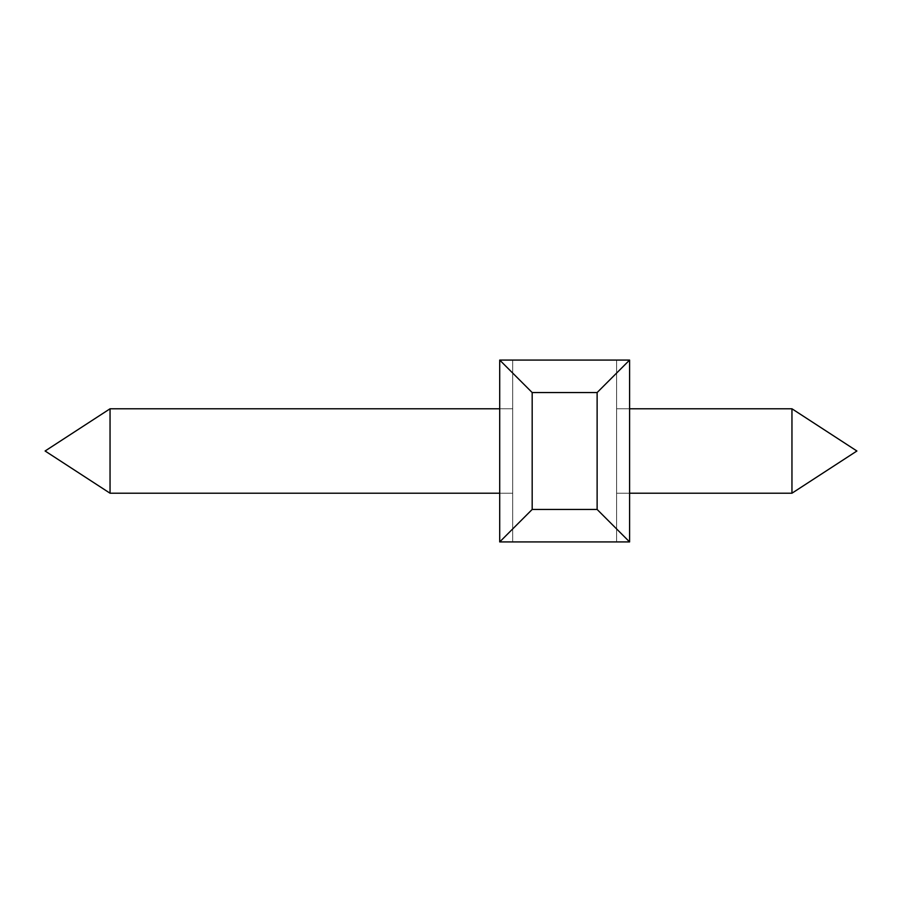 <?xml version="1.0" encoding="UTF-8"?>
<svg xmlns="http://www.w3.org/2000/svg" width="902" height="902" viewBox="0 0 902 902"><rect width="100%" height="100%" fill="white"/><g stroke="black" fill="none" stroke-linecap="round" stroke-linejoin="round"><path stroke-width="0.68" stroke-dasharray="4.51 3.38" d="M110.044 484.769L110.044 408.786L110.044 484.769M512.697 408.786L512.697 493.214L512.697 408.786L110.044 408.786L110.044 493.214L45.1 451L110.044 408.786L512.697 408.786L512.697 493.214L512.697 408.786L512.697 493.214L512.697 408.786L512.697 493.214L512.697 408.786L512.697 493.214L512.697 408.786L512.697 493.214L512.697 408.786L512.697 493.214L512.697 408.786L512.697 493.214L512.697 408.786L512.697 493.214L512.697 408.786L512.697 493.214L512.697 408.786L512.697 493.214L512.697 408.786L512.697 493.214L512.697 408.786L512.697 493.214L512.697 408.786L512.697 493.214L512.697 408.786L512.697 493.214L512.697 408.786L512.697 493.214L512.697 408.786L512.697 493.214L512.697 408.786L512.697 493.214L512.697 408.786L512.697 493.214L512.697 408.786L110.044 408.786L499.708 408.786M791.956 493.214L616.607 493.214L791.956 493.214L616.607 493.214L791.956 493.214L616.607 493.214L791.956 493.214L616.607 493.214L791.956 493.214L616.607 493.214L791.956 493.214L616.607 493.214L791.956 493.214L616.607 493.214L791.956 493.214L616.607 493.214L791.956 493.214L856.9 451L791.956 408.786L856.9 451L791.956 493.214L856.9 451L791.956 408.786L856.9 451L791.956 493.214L856.9 451L791.956 408.786L856.9 451L791.956 493.214L856.9 451L791.956 408.786L856.9 451L791.956 493.214L856.9 451L791.956 408.786L856.9 451L791.956 493.214L856.9 451L791.956 408.786L856.9 451L791.956 493.214L856.9 451L791.956 408.786L856.9 451L791.956 493.214L791.956 408.786L791.956 493.214L791.956 408.786L791.956 493.214L616.607 493.214L616.607 408.786L616.607 493.214L616.607 408.786L616.607 493.214L616.607 408.786L616.607 493.214L616.607 408.786L616.607 493.214L616.607 408.786L616.607 493.214L616.607 408.786L616.607 493.214L616.607 408.786L616.607 493.214L616.607 408.786L616.607 493.214L616.607 408.786L616.607 493.214L616.607 408.786L616.607 493.214L616.607 408.786L616.607 493.214L616.607 408.786L616.607 493.214L616.607 408.786L616.607 493.214L616.607 408.786L616.607 493.214L616.607 408.786L616.607 493.214L616.607 408.786L616.607 493.214L616.607 408.786L616.607 493.214L616.607 408.786L616.607 493.214L616.607 408.786L616.607 493.214L791.956 493.214L791.956 408.786L791.956 493.214L791.956 408.786L616.607 408.786L791.956 408.786L791.956 493.214L791.956 408.786L791.956 493.214L791.956 408.786L616.607 408.786L791.956 408.786L791.956 493.214L791.956 408.786L791.956 493.214L791.956 408.786L616.607 408.786L791.956 408.786L791.956 493.214L791.956 408.786L791.956 493.214L791.956 408.786L616.607 408.786L791.956 408.786L791.956 493.214L791.956 408.786L616.607 408.786L791.956 408.786L791.956 493.214L791.956 408.786L791.956 493.214L791.956 408.786L616.607 408.786L791.956 408.786L791.956 493.214L791.956 408.786L791.956 493.214L791.956 408.786L616.607 408.786L791.956 408.786L791.956 493.214L791.956 408.786L791.956 493.214L791.956 408.786L616.607 408.786L791.956 408.786L791.956 493.214L791.956 408.786L791.956 493.214L791.956 408.786L629.596 408.786M499.708 541.922L499.708 360.078L499.708 541.922L499.708 360.078L532.18 392.55L532.18 509.45L499.708 541.922L499.708 360.078L499.708 541.922L499.708 360.078L499.708 541.922L499.708 360.078L499.708 541.922L499.708 360.078L499.708 541.922L499.708 360.078L499.708 541.922L499.708 360.078L629.596 360.078L499.708 360.078L629.596 360.078L597.124 392.55L532.18 392.55L499.708 360.078L512.697 360.078L499.708 360.078L532.18 392.55L499.708 360.078L512.697 360.078L499.708 360.078L532.18 392.55L499.708 360.078L629.596 360.078L629.596 541.922L597.124 509.45L629.596 541.922L499.708 541.922L512.697 541.922L499.708 541.922L532.18 509.45L499.708 541.922L629.596 541.922L597.124 509.45L532.18 509.45L597.124 509.45L629.596 541.922L499.708 541.922L512.697 541.922L499.708 541.922L532.18 509.45L597.124 509.45L629.596 541.922L597.124 509.45L629.596 541.922L499.708 541.922L629.596 541.922L597.124 509.45L629.596 541.922L499.708 541.922L512.697 541.922L499.708 541.922L532.18 509.45L499.708 541.922L629.596 541.922L597.124 509.45L629.596 541.922L499.708 541.922L512.697 541.922L499.708 541.922L532.18 509.45L597.124 509.45L629.596 541.922L597.124 509.45L629.596 541.922L499.708 541.922L629.596 541.922L597.124 509.45L629.596 541.922L499.708 541.922L512.697 541.922L499.708 541.922L532.18 509.45L499.708 541.922L629.596 541.922L597.124 509.45L629.596 541.922L499.708 541.922L512.697 541.922L499.708 541.922L532.18 509.45L597.124 509.45L629.596 541.922L597.124 509.45L629.596 541.922L499.708 541.922L629.596 541.922L597.124 509.45L629.596 541.922L499.708 541.922L512.697 541.922L499.708 541.922L532.18 509.45L499.708 541.922L629.596 541.922L597.124 509.45L629.596 541.922L499.708 541.922L512.697 541.922L499.708 541.922L532.18 509.45L499.708 541.922L629.596 541.922L597.124 509.45L629.596 541.922L499.708 541.922L512.697 541.922L499.708 541.922L532.18 509.45L597.124 509.45L629.596 541.922L597.124 509.45L629.596 541.922L499.708 541.922L629.596 541.922L597.124 509.45L629.596 541.922L499.708 541.922L512.697 541.922L499.708 541.922L532.18 509.45L499.708 541.922L629.596 541.922L597.124 509.45L597.124 392.55L629.596 360.078L629.596 541.922L499.708 541.922L512.697 541.922L499.708 541.922L532.18 509.45L597.124 509.45L597.124 392.55L532.18 392.55L532.18 509.45L499.708 541.922L629.596 541.922L597.124 509.45L597.124 392.55L532.18 392.55L532.18 509.45L597.124 509.45L597.124 392.55L629.596 360.078L597.124 392.55L532.18 392.55L499.708 360.078L499.708 541.922L512.697 541.922L499.708 541.922L532.18 509.45L499.708 541.922L629.596 541.922L499.708 541.922L512.697 541.922L499.708 541.922L532.18 509.45L597.124 509.45L597.124 392.55L629.596 360.078L629.596 541.922L597.124 509.45L597.124 392.55L532.18 392.55L532.18 509.45L499.708 541.922L629.596 541.922L499.708 541.922L512.697 541.922L499.708 541.922L532.18 509.45L597.124 509.45L597.124 392.55L629.596 360.078L616.607 360.078L616.607 541.922L629.596 541.922L597.124 509.45L597.124 392.55L629.596 360.078L629.596 541.922L499.708 541.922L629.596 541.922L597.124 509.45L597.124 392.55L532.18 392.55L597.124 392.55L629.596 360.078L499.708 360.078L532.18 392.55L532.18 509.45L499.708 541.922L512.697 541.922L499.708 541.922L532.18 509.45L597.124 509.45L597.124 392.55L532.18 392.55L499.708 360.078L499.708 541.922L629.596 541.922L616.607 541.922L616.607 360.078L629.596 360.078L629.596 541.922L629.596 360.078L597.124 392.55L629.596 360.078L629.596 541.922L629.596 360.078L616.607 360.078L616.607 541.922L616.607 360.078L629.596 360.078L499.708 360.078L512.697 360.078L512.697 541.922L499.708 541.922L512.697 541.922L499.708 541.922L532.18 509.45L499.708 541.922L629.596 541.922L629.596 360.078L629.596 541.922L629.596 360.078L597.124 392.55L532.18 392.55L532.18 509.45L597.124 509.45L597.124 392.55L629.596 360.078L616.607 360.078L616.607 541.922L616.607 360.078L629.596 360.078L629.596 541.922L629.596 360.078L499.708 360.078L499.708 541.922L512.697 541.922L499.708 541.922L532.18 509.45L499.708 541.922L629.596 541.922L629.596 360.078L597.124 392.55L532.18 392.55L499.708 360.078L499.708 541.922L512.697 541.922L499.708 541.922L532.18 509.45L597.124 509.45L597.124 392.55L629.596 360.078L629.596 541.922L629.596 360.078L616.607 360.078L616.607 541.922L616.607 360.078L629.596 360.078L499.708 360.078L629.596 360.078L629.596 541.922L629.596 360.078L597.124 392.55L532.18 392.55L499.708 360.078L499.708 541.922L629.596 541.922L629.596 360.078L616.607 360.078L616.607 541.922L616.607 360.078L629.596 360.078L629.596 541.922L629.596 360.078L499.708 360.078L532.18 392.55L532.18 509.45L499.708 541.922L512.697 541.922L512.697 360.078L499.708 360.078L499.708 541.922L629.596 541.922L629.596 360.078L597.124 392.55L629.596 360.078L629.596 541.922L629.596 360.078L616.607 360.078L616.607 541.922L616.607 360.078L629.596 360.078L499.708 360.078L512.697 360.078L512.697 541.922L512.697 360.078L499.708 360.078L499.708 541.922L499.708 360.078L629.596 360.078L629.596 541.922L629.596 360.078L597.124 392.55L532.18 392.55L499.708 360.078L499.708 541.922L499.708 360.078L532.18 392.55L532.18 509.45L597.124 509.45L597.124 392.55L629.596 360.078L629.596 541.922L629.596 360.078L616.607 360.078L616.607 541.922L616.607 360.078L629.596 360.078L499.708 360.078L512.697 360.078L512.697 541.922L512.697 360.078L499.708 360.078L499.708 541.922L499.708 360.078L629.596 360.078L629.596 541.922L629.596 360.078L597.124 392.55L532.18 392.55L499.708 360.078L499.708 541.922L499.708 360.078L532.18 392.55L532.18 509.45L499.708 541.922L499.708 360.078L512.697 360.078L512.697 541.922L512.697 360.078L499.708 360.078L499.708 541.922L499.708 360.078L629.596 360.078L629.596 541.922L629.596 360.078L616.607 360.078L616.607 541.922L616.607 360.078L629.596 360.078L499.708 360.078L532.18 392.55L499.708 360.078L499.708 541.922L499.708 360.078L512.697 360.078L512.697 541.922L512.697 360.078L499.708 360.078L499.708 541.922L499.708 360.078L629.596 360.078L629.596 541.922L629.596 360.078L597.124 392.55L629.596 360.078L629.596 541.922L629.596 360.078L616.607 360.078L616.607 541.922L616.607 360.078L629.596 360.078L499.708 360.078L532.18 392.55L532.18 509.45L597.124 509.45L597.124 392.55L532.18 392.55L499.708 360.078L499.708 541.922L499.708 360.078L512.697 360.078L512.697 541.922L512.697 360.078L499.708 360.078L499.708 541.922L499.708 360.078L629.596 360.078L629.596 541.922L629.596 360.078L597.124 392.55L629.596 360.078L629.596 541.922L629.596 360.078L616.607 360.078L616.607 541.922L616.607 360.078L629.596 360.078L499.708 360.078L532.18 392.55L532.18 509.45L499.708 541.922L499.708 360.078L512.697 360.078L512.697 541.922L512.697 360.078L499.708 360.078L499.708 541.922L499.708 360.078L629.596 360.078L629.596 541.922L629.596 360.078L597.124 392.55L532.18 392.55L499.708 360.078L499.708 541.922L499.708 360.078L532.18 392.55L532.18 509.45L597.124 509.45L597.124 392.55L629.596 360.078L629.596 541.922L629.596 360.078L616.607 360.078L616.607 541.922L616.607 360.078L629.596 360.078L499.708 360.078L512.697 360.078L512.697 541.922L512.697 360.078L499.708 360.078L499.708 541.922L499.708 360.078L629.596 360.078L629.596 541.922L629.596 360.078L597.124 392.55L532.18 392.55L499.708 360.078L499.708 541.922L499.708 360.078L532.18 392.55L532.18 509.45L499.708 541.922L499.708 360.078L512.697 360.078L512.697 541.922L512.697 360.078L499.708 360.078L499.708 541.922L499.708 360.078L629.596 360.078L629.596 541.922L629.596 360.078L616.607 360.078L616.607 541.922L616.607 360.078L629.596 360.078L499.708 360.078L532.18 392.55L499.708 360.078L499.708 541.922L499.708 360.078L512.697 360.078L512.697 541.922L512.697 360.078L499.708 360.078L499.708 541.922L499.708 360.078L629.596 360.078L629.596 541.922L629.596 360.078L597.124 392.55L629.596 360.078L629.596 541.922L629.596 360.078L616.607 360.078L616.607 541.922L616.607 360.078L629.596 360.078L499.708 360.078L532.18 392.55L532.18 509.45L597.124 509.45L597.124 392.55L532.18 392.55L499.708 360.078L499.708 541.922L499.708 360.078L512.697 360.078L512.697 541.922L512.697 360.078L499.708 360.078L499.708 541.922L499.708 360.078L629.596 360.078L629.596 541.922L629.596 360.078L597.124 392.55L629.596 360.078L629.596 541.922L629.596 360.078L616.607 360.078L616.607 541.922L616.607 360.078L629.596 360.078L499.708 360.078L532.18 392.55L532.18 509.45L499.708 541.922L499.708 360.078L512.697 360.078L512.697 541.922L512.697 360.078L499.708 360.078L499.708 541.922L499.708 360.078L629.596 360.078L629.596 541.922L629.596 360.078L597.124 392.55L597.124 509.45L597.124 392.55L532.18 392.55L499.708 360.078L499.708 541.922L499.708 360.078L532.18 392.55L532.18 509.45L597.124 509.45L597.124 392.55L629.596 360.078L629.596 541.922L629.596 360.078L616.607 360.078L616.607 541.922L616.607 360.078L629.596 360.078L499.708 360.078L512.697 360.078L512.697 541.922L512.697 360.078L499.708 360.078L499.708 541.922L499.708 360.078L629.596 360.078L629.596 541.922L629.596 360.078L597.124 392.55L532.18 392.55L499.708 360.078L499.708 541.922L499.708 360.078L532.18 392.55L532.18 509.45L499.708 541.922L499.708 360.078L512.697 360.078L512.697 541.922L512.697 360.078L499.708 360.078L499.708 541.922L499.708 360.078L629.596 360.078L629.596 541.922L629.596 360.078L616.607 360.078L616.607 541.922L616.607 360.078L629.596 360.078L499.708 360.078L532.18 392.55L499.708 360.078L499.708 541.922L499.708 360.078L512.697 360.078L512.697 541.922L512.697 360.078L499.708 360.078L499.708 541.922L499.708 360.078L629.596 360.078L629.596 541.922L629.596 360.078L597.124 392.55L629.596 360.078L629.596 541.922L629.596 360.078L616.607 360.078L616.607 541.922L616.607 360.078L629.596 360.078L499.708 360.078L532.18 392.55L532.18 509.45L597.124 509.45M512.697 360.078L512.697 541.922L512.697 360.078M597.124 392.55L629.596 360.078L629.596 541.922L629.596 360.078L629.596 541.922L629.596 360.078L629.596 541.922L629.596 360.078L616.607 360.078L616.607 541.922L616.607 360.078L616.607 541.922L616.607 360.078L629.596 360.078L629.596 541.922M532.18 392.55L532.18 509.45M499.708 360.078L629.596 360.078M110.044 493.214L512.697 493.214L110.044 493.214L512.697 493.214L110.044 493.214L512.697 493.214L110.044 493.214L45.1 451L110.044 408.786L45.1 451L110.044 493.214L512.697 493.214L110.044 493.214L45.1 451L110.044 408.786L45.1 451L110.044 493.214L512.697 493.214L110.044 493.214L45.1 451L110.044 408.786L45.1 451L110.044 493.214L512.697 493.214L110.044 493.214L45.1 451L110.044 408.786L45.1 451L110.044 493.214L512.697 493.214L110.044 493.214L45.1 451L110.044 408.786L45.1 451L110.044 493.214L512.697 493.214L110.044 493.214L45.1 451L110.044 408.786L45.1 451L110.044 493.214L512.697 493.214L110.044 493.214L45.1 451L110.044 408.786M791.956 408.786L616.607 408.786M629.596 493.214L616.607 493.214M512.697 493.214L499.708 493.214"/><path stroke-width="1.35" d="M532.18 509.45L597.124 509.45L629.596 541.922L499.708 541.922L532.18 509.45L532.18 392.55L499.708 360.078L499.708 541.922M629.596 541.922L629.596 360.078L597.124 392.55L597.124 509.45M597.124 392.55L532.18 392.55M629.596 360.078L499.708 360.078M791.956 493.214L856.9 451L791.956 408.786L856.9 451L791.956 493.214L856.9 451L791.956 408.786L856.9 451L791.956 493.214L856.9 451L791.956 408.786L791.956 493.214L629.596 493.214M791.956 408.786L629.596 408.786M499.708 408.786L110.044 408.786L110.044 493.214L45.1 451L110.044 408.786L45.1 451L110.044 493.214L45.1 451L110.044 408.786L45.1 451L110.044 493.214L499.708 493.214M110.044 408.786L45.1 451L110.044 493.214"/></g></svg>
